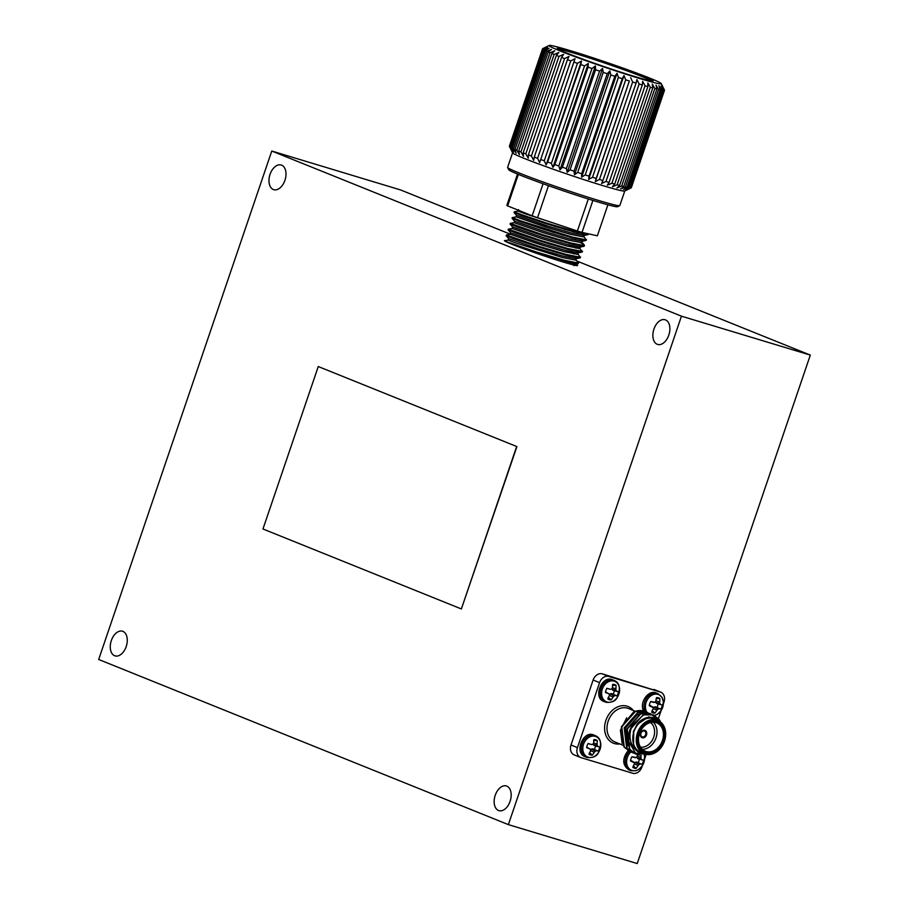 <?xml version="1.0" encoding="UTF-8"?>
<svg xmlns="http://www.w3.org/2000/svg" width="909" height="909" viewBox="0 0 909 909"><rect width="100%" height="100%" fill="white"/><g stroke="black" fill="none" stroke-linecap="round" stroke-linejoin="round"><path stroke-width="1.36" d="M681.455 316.173L271.768 151.03L98.683 659.479L508.37 824.622L681.455 316.173L810.317 355.101L577.295 261.178M553.808 251.702L546.139 248.623M510.733 234.34L400.63 189.958L271.768 151.03M640.913 733.245A3.431 2.693 -68 0 1 645.731 731.609A3.431 2.693 -68 0 1 643.822 737.233A3.431 2.693 -68 0 1 640.913 733.245M644.992 730.37A3.954 3.091 -68 0 1 646.356 735.188A3.954 3.091 -68 0 1 642.038 737.699A3.954 3.091 112 0 0 646.401 735.199A3.954 3.091 112 0 0 645.015 730.381A3.954 3.091 112 0 0 640.572 733.154A3.954 3.091 112 0 0 642.061 737.71M638.198 762.503A6.613 5.181 112 0 0 639.322 759.163L643.447 760.242A7.999 6.261 -68 0 1 642.015 764.424L636.539 761.992L634.584 762.89M633.243 765.821L636.141 768.366A7.999 6.261 -68 0 1 632.823 767.366L634.777 763.071L630.482 760.947A7.999 6.261 -68 0 1 631.903 756.754L636.652 757.549L639.322 759.163M633.812 762.162L630.573 760.276M635.323 757.742L631.835 756.879M636.652 757.549L637.641 754.709M641.095 755.322L640.913 757.402L637.436 756.14M640.913 757.402L641.038 758.867L636.618 757.617M641.038 758.867L641.743 759.685L637.663 758.663M641.743 759.685L643.447 760.242M642.015 764.424L636.539 761.992M640.231 764.105L639.152 764.401L635.027 762.276M639.152 764.401L638.152 765.503L634.687 764.037M638.152 765.503L636.141 768.366M644.288 755.436A11.033 8.635 -68 0 1 641.549 766.798A11.033 8.635 -68 0 1 632.062 770.48A11.033 8.635 -68 0 1 626.631 762.685A11.033 8.635 -68 0 1 630.812 752.061M628.085 750.686C622.063 758.708 622.324 765.117 628.858 769.923L631.039 770.764L636.039 770.707L638.754 769.412L642.186 765.992L644.64 757.458L644.356 755.424M594.384 749.266A6.613 5.181 112 0 0 595.52 745.937L599.633 747.005A7.999 6.261 -68 0 1 598.202 751.186L592.725 748.766L590.77 749.652M592.804 744.312L595.52 745.937M589.43 752.584L592.338 755.129A7.999 6.261 -68 0 1 589.009 754.129L590.964 749.834L586.76 747.039M589.998 748.925L586.669 747.709A7.999 6.261 -68 0 1 588.089 743.517L591.509 744.505L588.021 743.642M591.509 744.505L592.838 744.312L593.588 743.107L593.963 739.585A7.999 6.261 -68 0 1 594.009 739.574A7.999 6.261 -68 0 1 597.281 740.585L593.543 740.517M597.281 740.585L597.099 744.164L593.622 742.903M597.099 744.164L597.224 745.63L592.804 744.38M597.224 745.63L597.929 746.448L593.861 745.425M597.929 746.448L599.633 747.005M598.202 751.186L592.725 748.766M596.429 750.868L595.35 751.164L591.225 749.039M595.35 751.164L594.338 752.266L590.884 750.8M594.338 752.266L592.338 755.129M588.248 757.242A11.033 8.635 -68 0 1 586.407 739.426A11.033 8.635 -68 0 1 600.747 743.755A11.033 8.635 -68 0 1 588.248 757.242M593.782 735.017C583.112 729.938 573.84 752.947 585.044 756.686L587.225 757.527C592.975 757.947 596.702 756.356 598.383 752.754C602.019 743.744 600.985 738.04 595.281 735.62L593.782 735.017M613.189 694.033A6.613 5.181 112 0 0 614.314 690.704L618.438 691.772A7.999 6.261 -68 0 1 617.006 695.964L611.53 693.533L609.575 694.419M611.609 689.09L614.314 690.704M608.235 697.351L611.132 699.896A7.999 6.261 -68 0 1 607.814 698.896L609.769 694.601L605.564 691.806M608.803 693.692L605.474 692.476A7.999 6.261 -68 0 1 606.894 688.283L610.314 689.272L606.826 688.408M610.314 689.272L611.643 689.079L612.393 687.874L612.768 684.352A7.999 6.261 -68 0 1 612.814 684.352A7.999 6.261 -68 0 1 616.086 685.352L612.336 685.284M616.086 685.352L615.904 688.931L612.427 687.67M615.904 688.931L616.029 690.408L611.609 689.147M616.029 690.408L616.734 691.215L612.655 690.204M616.734 691.215L618.438 691.772M617.006 695.964L611.53 693.533M615.223 695.635L614.143 695.93L610.019 693.806M614.143 695.93L613.143 697.033L609.678 695.567M613.143 697.033L611.132 699.896M607.053 702.021A11.033 8.635 -68 0 1 605.212 684.193A11.033 8.635 -68 0 1 619.552 688.533A11.033 8.635 -68 0 1 607.053 702.021M612.586 679.784C601.917 674.705 592.645 697.714 603.849 701.453L605.349 702.055A11.681 9.135 -68 0 1 601.247 687.795A11.681 9.135 -68 0 1 614.086 680.398L612.586 679.784M656.991 707.27A6.613 5.181 112 0 0 658.127 703.941L662.241 705.009A7.999 6.261 -68 0 1 660.82 709.202L655.332 706.77L653.378 707.656M652.048 710.588L654.946 713.133A7.999 6.261 -68 0 1 651.628 712.133L653.571 707.838L649.276 705.714A7.999 6.261 -68 0 1 650.708 701.521L655.457 702.316L658.127 703.941M652.617 706.929L649.378 705.043M654.116 702.509L650.628 701.646M655.457 702.316L656.582 697.589A7.999 6.261 -68 0 1 656.628 697.589A7.999 6.261 -68 0 1 659.9 698.589L656.15 698.521M659.9 698.589L659.707 702.168L656.241 700.907M659.707 702.168L659.843 703.646L655.423 702.384M659.843 703.646L660.548 704.452L656.468 703.441M660.548 704.452L662.241 705.009M660.82 709.202L655.332 706.77M659.036 708.872L657.957 709.168L653.832 707.043M657.957 709.168L656.957 710.27L653.491 708.804M656.957 710.27L654.946 713.133M647.015 712.349A11.033 8.635 -68 0 1 650.844 695.828A11.033 8.635 -68 0 1 663.229 700.85A11.033 8.635 -68 0 1 654.491 715.372M631.903 752.425L624.278 747.096L621.756 726.893L635.334 711.554L645.174 711.565A11.681 9.135 -68 0 1 646.685 698.032A11.681 9.135 -68 0 1 657.9 693.635L656.389 693.022C648.503 689.147 638.754 703.077 643.754 711.088M648.322 754.584L635.493 753.118L628.63 741.187A21.475 16.805 -68 0 1 632.232 725.121L643.606 714.894L653.423 714.883L659.252 719.576L660.718 722.121M640.084 755.129L636.005 754.163L629.789 749.323L627.267 729.12L640.845 713.781L650.674 713.781L656.434 718.383M634.652 753.527L627.04 748.209L624.506 728.007L638.084 712.667L649.265 713.304M645.14 711.542A21.475 16.805 112 0 0 645.117 711.531L646.515 712.19M645.117 711.531A21.475 16.805 112 0 0 633.653 711.963L621.404 726.757L623.938 746.959L630.323 751.868M628.63 741.187L629.676 730.086L643.254 714.747L653.264 714.826M635.834 754.095L629.448 749.175L626.915 728.973L640.504 713.645L650.503 713.713M633.073 752.982L626.687 748.073L624.165 727.87L637.743 712.531L647.753 712.599M632.232 725.121C628.142 735.597 629.596 744.107 636.607 750.652L633.528 744.846L633.721 731.484L636.845 724.7L648.674 716.849L659.866 721.473M636.607 750.652A18.896 14.783 112 0 0 644.913 754.027M658.377 720.61A18.896 14.783 112 0 0 636.845 724.7M657.718 720.326L654.253 718.917A18.032 14.112 112 0 0 633.971 731.563A18.032 14.112 112 0 0 640.765 752.379L644.231 753.777A18.032 14.112 -68 0 1 637.448 732.961A18.032 14.112 -68 0 1 657.718 720.326A18.032 14.112 -68 0 1 664.07 742.323A18.032 14.112 -68 0 1 644.231 753.777M639.357 733.586A16.146 12.635 -68 0 1 662.036 725.859A16.146 12.635 -68 0 1 653.026 752.3A16.146 12.635 -68 0 1 639.357 733.586M638.584 733.358A17.18 13.442 112 0 0 653.128 753.266A17.18 13.442 112 0 0 662.706 725.132A17.18 13.442 112 0 0 638.584 733.358M663.434 703.759L663.99 702.1A8.59 6.715 112 0 0 660.763 692.181A8.59 6.715 112 0 0 660.32 692.033L608.78 676.455A8.59 6.715 112 0 0 599.565 682.636L577.442 747.607A8.59 6.715 112 0 0 580.681 757.515A8.59 6.715 112 0 0 581.124 757.674L632.664 773.252A8.59 6.715 112 0 0 641.879 767.071L642.299 765.821M660.32 692.033L602.326 673.853L608.78 676.455M644.629 758.992L645.913 755.22M658.411 718.496L661.104 710.588M599.565 682.636L593.122 680.034L571 745.005L577.442 747.607M626.71 717.803L620.404 730.257L622.142 743.346M653.866 689.431A8.59 6.715 -68 0 1 654.321 689.59L660.763 692.181M574.681 755.072A8.59 6.715 -68 0 1 574.227 754.924A8.59 6.715 -68 0 1 571 745.005M593.122 680.034A8.59 6.715 -68 0 1 602.326 673.853M639.504 733.586A15.283 11.965 112 0 0 645.265 751.232A15.283 11.965 112 0 0 662.07 741.517A15.283 11.965 112 0 0 656.696 722.871A15.283 11.965 112 0 0 639.504 733.586M653.219 722.178A15.283 11.965 -68 0 1 655.628 738.926A15.283 11.965 -68 0 1 642.288 749.311M640.527 747.175A13.567 10.613 112 0 0 653.389 738.017A13.567 10.613 112 0 0 650.469 722.507M633.528 744.846L633.38 731.347L639.868 721.223M627.801 745.914L625.108 728.018L636.664 714.86L639.97 714.122M627.528 745.255L625.46 728.154L637.004 714.997L639.402 714.372M640.97 733.245A3.091 2.42 112 0 0 642.129 736.813A3.091 2.42 112 0 0 645.538 734.858A3.091 2.42 112 0 0 644.447 731.086A3.091 2.42 112 0 0 640.97 733.245M508.37 824.622L637.232 863.55L810.317 355.101M587.941 234.033L587.839 234.715L573.636 231.886L546.354 223.784L521.834 215.581L514.039 212.536L520.789 214.41M540.071 220.978L555.944 226.773M585.964 239.84L585.862 240.521L571.659 237.681L544.377 229.579L519.857 221.376L512.062 218.342L518.812 220.217M538.094 226.773L553.967 232.579M583.998 245.635L583.885 246.328L569.693 243.487L542.4 235.386L517.88 227.182L510.085 224.137L516.835 226.011M536.117 232.579L552.002 238.374M568.693 244.941L576.249 248.225M582.021 251.441L581.908 252.123L567.716 249.293L540.423 241.18L515.903 232.988L508.12 229.943L514.869 231.818M534.14 238.374L550.025 244.18M566.716 250.748L574.272 254.02M580.044 257.247L579.931 257.929L565.739 255.088L538.458 246.987L513.937 238.783L506.143 235.738L512.892 237.613M532.174 244.18L548.047 249.975M578.067 263.042L577.954 263.724L563.762 260.894L519.959 247.362A38.644 1.693 18.8 0 0 557.649 260.304A38.644 1.693 18.8 0 0 577.624 265.519A38.644 1.693 18.8 0 0 573.818 263.405M588.18 234.511L588.418 233.829L573.874 231.181L546.593 223.08L522.073 214.876L514.267 211.797L518.073 211.047L527.709 214.001M556.183 226.068L565.114 229.5M583.748 236.329L586.112 239.817L571.897 236.976L520.096 220.671L512.29 217.603L516.312 216.865L549.922 228.375M554.206 231.875L563.148 235.306M580.59 242.737L584.317 245.021L584.135 245.612L569.932 242.783L542.639 234.681L510.347 223.387L510.074 224.114L512.631 227.034L512.131 228.454L508.37 229.193L508.108 229.909L510.653 232.829L510.154 234.261L544.002 245.782M552.24 237.669L561.171 241.101M573.181 246.044L578.613 248.543M578.635 247.055L582.169 251.418L567.955 248.589L540.673 240.476L508.347 229.204M550.263 243.476L559.194 246.907M571.204 251.838L576.647 254.338M577.829 253.736L580.192 257.224L565.977 254.384L538.696 246.282L506.37 235.011L510.165 234.249L539.719 244.441L564.671 251.782L577.669 254.315L578.476 252.668M548.286 249.271L557.217 252.702M575.851 259.531L578.215 263.019L564 260.19L536.719 252.088L505.143 241.215A38.644 1.693 18.8 0 0 519.959 247.362M607.905 204.809L597.349 235.806L582.021 232.409A47.904 2.091 -161.2 0 1 577.397 231.011L537.549 217.728A47.904 2.091 -161.2 0 1 532.151 215.785L507.631 205.9A47.904 2.091 -161.2 0 1 506.858 205.366L517.516 174.039M518.357 174.38L507.631 205.9M532.151 215.785L543.071 183.732M548.468 185.663L537.549 217.728M577.397 231.011L588.305 198.991M592.907 200.423L582.021 232.409M661.275 83.605A59.255 2.591 18.8 0 0 649.651 78.072A59.255 2.591 18.8 0 0 588.68 56.415A59.255 2.591 18.8 0 0 549.184 45.45A59.255 2.591 18.8 0 0 604.36 67.096A59.255 2.591 18.8 0 0 661.275 83.605L664.411 90.025M631.198 187.845A64.414 2.818 18.8 0 0 631.232 187.833A64.414 2.818 18.8 0 0 631.323 187.731L664.502 90.264A64.414 2.818 -161.2 0 1 664.377 90.377L631.198 187.845L626.767 189.981L630.835 187.902L664.013 90.434A64.414 2.818 -161.2 0 1 663.377 90.411L630.198 187.879A64.414 2.818 18.8 0 0 630.835 187.902M662.377 85.855L664.513 90.23A64.414 2.818 -161.2 0 1 664.502 90.264M628.255 187.572A64.414 2.818 18.8 0 0 629.38 187.777L662.559 90.309A64.414 2.818 -161.2 0 1 661.434 90.116L628.255 187.572L623.551 189.583L627.005 187.322L660.184 89.855A64.414 2.818 -161.2 0 1 658.582 89.491L625.403 186.959A64.414 2.818 18.8 0 0 627.005 187.322M621.676 186.015A64.414 2.818 18.8 0 0 623.722 186.55L656.9 89.082A64.414 2.818 -161.2 0 1 654.855 88.548L621.676 186.015L616.938 187.958L619.608 185.459L652.787 87.991A64.414 2.818 -161.2 0 1 650.321 87.309L617.143 184.777A64.414 2.818 18.8 0 0 619.608 185.459M611.871 183.254A64.414 2.818 18.8 0 0 614.711 184.084L647.89 86.616A64.414 2.818 -161.2 0 1 645.049 85.798L611.871 183.254L607.314 185.22L609.121 182.436L642.299 84.969A64.414 2.818 -161.2 0 1 639.129 84.014L605.951 181.482A64.414 2.818 18.8 0 0 609.121 182.436M599.463 179.482A64.414 2.818 18.8 0 0 602.906 180.55L636.084 83.083A64.414 2.818 -161.2 0 1 632.641 82.015L599.463 179.482L595.304 181.539L629.369 80.981A64.414 2.818 -161.2 0 1 625.699 79.81L592.52 177.278A64.414 2.818 18.8 0 0 596.19 178.448L629.369 80.981M585.226 174.914A64.414 2.818 18.8 0 0 589.066 176.164L622.245 78.697A64.414 2.818 -161.2 0 1 618.404 77.447L585.226 174.914L581.658 177.141L617.018 73.277L614.825 76.265A64.414 2.818 -161.2 0 1 610.871 74.958L577.692 172.426A64.414 2.818 18.8 0 0 581.646 173.733L614.825 76.265M570.045 169.847A64.414 2.818 18.8 0 0 574.045 171.199L607.223 73.731A64.414 2.818 -161.2 0 1 603.224 72.379L570.045 169.847L567.239 172.301L602.599 68.436L599.565 71.129A64.414 2.818 -161.2 0 1 595.588 69.766L562.41 167.222A64.414 2.818 18.8 0 0 566.387 168.597L599.565 71.129M554.888 164.597A64.414 2.818 18.8 0 0 558.785 165.972L591.964 68.505A64.414 2.818 -161.2 0 1 588.066 67.141L554.888 164.597L552.945 167.336L588.305 63.471L584.555 65.891A64.414 2.818 -161.2 0 1 580.806 64.55L547.616 162.018A64.414 2.818 18.8 0 0 551.377 163.359L584.555 65.891M540.707 159.507A64.414 2.818 18.8 0 0 544.264 160.802L577.442 63.335A64.414 2.818 -161.2 0 1 573.886 62.039L539.673 162.541L575.033 58.676L570.738 60.88A64.414 2.818 -161.2 0 1 567.443 59.653L534.265 157.109A64.414 2.818 18.8 0 0 537.56 158.348L570.738 60.88M509.392 146.19A64.414 2.818 18.8 0 0 509.381 146.213L542.548 48.791A64.414 2.818 -161.2 0 1 542.559 48.756A64.414 2.818 -161.2 0 1 542.662 48.654A64.414 2.818 -161.2 0 1 542.696 48.643L549.184 45.45M509.381 146.213A64.414 2.818 18.8 0 0 509.37 146.247L542.559 48.756M543.014 49.313A64.414 2.818 -161.2 0 1 542.65 48.995L509.472 146.463A64.414 2.818 18.8 0 0 509.835 146.781L543.014 49.313L547.525 47.348L543.571 49.688L510.392 147.144A64.414 2.818 18.8 0 0 511.256 147.633L544.434 50.165A64.414 2.818 -161.2 0 1 543.571 49.688M546.786 51.324A64.414 2.818 -161.2 0 1 545.445 50.677L512.267 148.144A64.414 2.818 18.8 0 0 513.608 148.781L546.786 51.324L551.513 49.381L548.229 51.972L515.051 149.44A64.414 2.818 18.8 0 0 516.846 150.224L550.025 52.756A64.414 2.818 -161.2 0 1 548.229 51.972M554.115 54.46A64.414 2.818 -161.2 0 1 551.877 53.54L518.698 151.008A64.414 2.818 18.8 0 0 520.937 151.928L554.115 54.46L558.842 52.483L556.353 55.369L523.175 152.837A64.414 2.818 18.8 0 0 525.8 153.871L558.978 56.403A64.414 2.818 -161.2 0 1 556.353 55.369M528.39 154.882A64.414 2.818 18.8 0 0 531.379 156.018L564.557 58.562A64.414 2.818 -161.2 0 1 561.569 57.415L528.39 154.882L528.254 158.234L525.8 153.871M619.722 205.65L617.552 206.718A57.54 2.522 -161.2 0 1 579.192 196.083A57.54 2.522 -161.2 0 1 519.993 175.051A57.54 2.522 -161.2 0 1 508.71 169.676L507.642 167.495A59.255 2.591 18.8 0 0 519.266 173.04A59.255 2.591 18.8 0 0 580.226 194.696A59.255 2.591 18.8 0 0 619.722 205.65A59.255 2.591 18.8 0 0 619.813 205.559L624.767 191.004M270.041 174.346A12.885 7.999 -73.2 0 0 273.757 189.674A12.885 7.999 -73.2 0 0 285.142 179.664A12.885 7.999 -73.2 0 0 281.211 165.018A12.885 7.999 -73.2 0 0 270.041 174.346M653.935 329.092A12.885 7.999 -73.2 0 0 657.65 344.431A12.885 7.999 -73.2 0 0 669.035 334.41A12.885 7.999 -73.2 0 0 665.104 319.763A12.885 7.999 -73.2 0 0 653.935 329.092M111.33 640.561A12.885 7.999 -73.2 0 0 115.045 655.889A12.885 7.999 -73.2 0 0 126.431 645.867A12.885 7.999 -73.2 0 0 122.499 631.221A12.885 7.999 -73.2 0 0 111.33 640.561M495.223 795.307A12.885 7.999 -73.2 0 0 498.939 810.635A12.885 7.999 -73.2 0 0 510.324 800.613A12.885 7.999 -73.2 0 0 506.393 785.967A12.885 7.999 -73.2 0 0 495.223 795.307M516.914 446.592L318.264 366.543L262.962 528.981L461.363 608.95L516.914 446.592L318.264 366.543M505.529 240.578A38.644 1.693 18.8 0 0 504.461 240.612A38.644 1.693 18.8 0 0 505.143 241.215M461.363 608.95L516.664 446.512M512.585 152.803L507.62 167.37A59.255 2.591 18.8 0 0 507.642 167.495M631.232 187.833L624.699 191.038A59.255 2.591 -161.2 0 1 585.203 180.073A59.255 2.591 -161.2 0 1 524.243 158.416A59.255 2.591 -161.2 0 1 512.619 152.871L509.472 146.463M643.208 76.117A50.665 2.216 18.8 0 0 590.077 57.278A50.665 2.216 18.8 0 0 557.228 48.302A50.665 2.216 18.8 0 0 604.474 66.732A50.665 2.216 18.8 0 0 653.162 80.969A50.665 2.216 18.8 0 0 643.208 76.117M542.65 48.995L546.866 46.768L542.548 48.791M545.445 50.677L549.081 48.222L544.434 50.165M551.877 53.54L554.785 50.802L550.025 52.756M561.569 57.415L563.614 54.37L558.978 56.403M567.443 59.653L569.045 56.449L564.557 58.562M573.886 62.039L575.033 58.676M580.806 64.55L581.476 61.028L577.442 63.335M588.066 67.141L588.305 63.471M595.588 69.766L595.372 65.948L591.964 68.505M603.224 72.379L602.599 68.436M610.871 74.958L609.848 70.891L607.223 73.731M618.404 77.447L617.018 73.277M625.699 79.81L623.994 75.549L622.245 78.697M632.641 82.015L630.664 77.674M639.129 84.014L636.925 79.617L636.084 83.083M645.049 85.798L642.674 81.355L642.299 84.969M650.321 87.309L647.822 82.855L647.89 86.616M654.855 88.548L652.287 84.094L652.787 87.991M658.582 89.491L656.003 85.06L656.9 89.082M661.434 90.116L658.911 85.719L660.184 89.855M663.377 90.411L660.968 86.071L662.559 90.309M664.377 90.377L662.127 86.116L664.013 90.434M629.38 187.777L625.608 189.936L630.198 187.879M623.722 186.55L620.654 188.913L625.403 186.959M614.711 184.084L612.461 186.72L617.143 184.777M602.906 180.55L601.565 183.482L605.951 181.482M596.19 178.448L595.304 181.539M589.066 176.164L588.634 179.414L592.52 177.278M581.646 173.733L581.658 177.141M574.045 171.199L574.488 174.755L577.692 172.426M566.387 168.597L567.239 172.301M558.785 165.972L560.012 169.813L562.41 167.222M551.377 163.359L552.945 167.336M544.264 160.802L546.127 164.893L547.616 162.018M537.56 158.348L539.673 162.541M531.379 156.018L533.685 160.314L534.265 157.109M520.937 151.928L523.482 156.337L523.175 152.837M516.846 150.224L519.425 154.666L518.698 151.008M513.608 148.781L516.153 153.246L515.051 149.44M511.256 147.633L513.721 152.087L512.267 148.144M509.835 146.781L512.165 151.212L510.392 147.144M546.127 164.893L581.476 61.028M560.012 169.813L595.372 65.948M574.488 174.755L609.848 70.891M588.634 179.414L623.994 75.549M546.309 255.077L555.24 258.508M576.283 230.636L583.476 234.249M587.839 234.715L584.055 235.465L571.091 232.931L546.139 225.591L516.812 215.41L550.422 226.932M579.453 238.862L581.499 240.056M585.862 240.521L582.09 241.26L569.114 238.726L544.161 231.386L514.608 221.228L514.096 222.66L510.347 223.387M577.476 244.669L579.533 245.85M583.885 246.328L580.112 247.066L567.136 244.532L542.196 237.192L512.631 227.034M575.499 250.475L577.556 251.657M581.908 252.123L578.135 252.872L565.159 250.339L540.219 242.998L510.653 232.829M573.522 256.27L575.579 257.463M579.931 257.929L576.158 258.667L563.194 256.133L538.242 248.793L508.676 238.635L506.143 235.738L506.37 235.011M571.556 262.076L574.533 264.269L574.034 265.723M577.954 263.724L570.352 264.099M554.388 223.341L525.197 213.808L518.05 211.058L518.539 209.604M550.195 221.944L551.899 222.58M573.397 231.045L577.669 232.931M584.407 235.261L583.601 236.908L570.591 234.386L545.65 227.034L516.073 216.853L516.573 215.41L514.039 212.536M571.42 236.851L575.692 238.737M582.43 241.067L581.624 242.703L568.625 240.181L543.673 232.84L514.096 222.66M569.443 242.658L573.715 244.532M579.806 247.93L579.647 248.509L566.648 245.987L541.696 238.647L512.131 228.454M567.477 248.452L571.738 250.339M565.5 254.259L569.761 256.133M576.499 258.463L575.704 260.11L562.694 257.588L515.323 242.817L508.176 240.067L508.665 238.612M563.523 260.054L573.352 264.883M652.117 81.06A50.665 2.216 18.8 0 0 642.924 76.935A50.665 2.216 18.8 0 0 594.293 59.562A50.665 2.216 18.8 0 0 557.99 49.018M630.96 770.73A11.681 9.135 -68 0 1 630.346 770.514A11.681 9.135 -68 0 1 629.426 751.459M587.157 757.504A11.681 9.135 -68 0 1 586.532 757.277A11.681 9.135 -68 0 1 582.442 743.028A11.681 9.135 -68 0 1 595.293 735.62M605.951 702.271A11.681 9.135 -68 0 1 605.337 702.055L606.03 702.293C611.78 702.714 615.495 701.123 617.177 697.521C620.813 688.511 619.779 682.807 614.086 680.386M635.686 711.44L628.46 708.52A18.032 14.112 112 0 0 608.621 719.973A18.032 14.112 112 0 0 614.973 741.983L623.074 745.244M619.824 743.937A19.748 15.453 -68 0 1 606.383 719.076A19.748 15.453 -68 0 1 633.312 710.486M654.741 715.508L657.559 714.179L660.991 710.758L663.445 702.225L662.013 697.271L657.889 693.624M580.681 757.515L574.227 754.924M514.267 211.797L514.028 212.501M512.29 217.603L512.051 218.308L514.608 221.228M586.453 239.612L586.214 240.317M584.476 245.407L584.237 246.112M582.499 251.214L582.26 251.918M580.521 257.02L580.283 257.724M578.544 262.815L578.306 263.519M580.453 246.862L579.965 248.316M581.771 242.124L584.317 245.021M508.199 240.056L504.427 240.794"/></g></svg>
